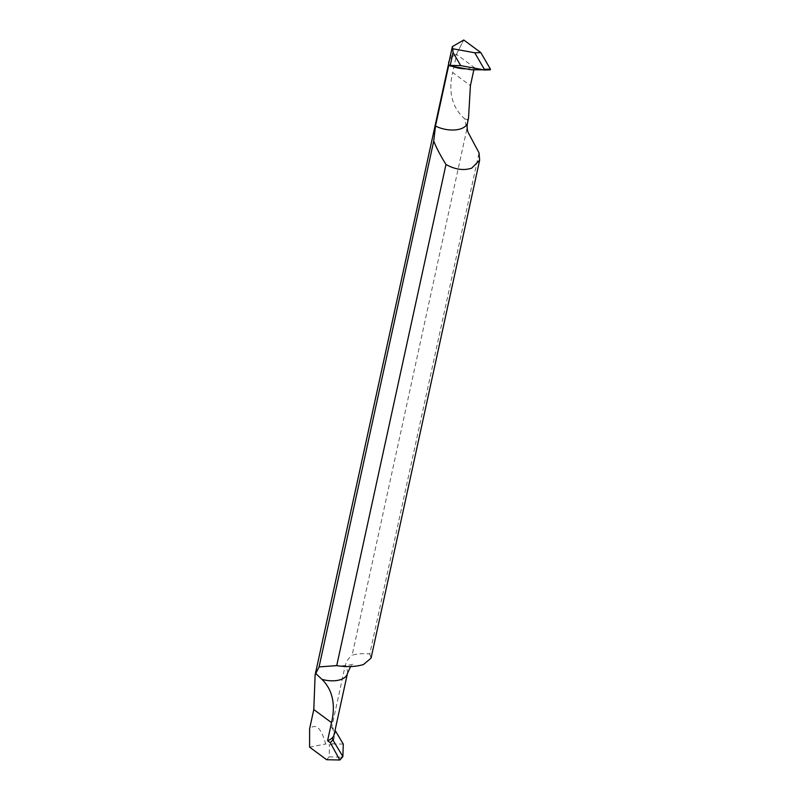 <?xml version="1.0" encoding="UTF-8"?>
<svg xmlns="http://www.w3.org/2000/svg" width="800" height="800" viewBox="0 0 800 800"><rect width="100%" height="100%" fill="white"/><g stroke="black" fill="none" stroke-linecap="round" stroke-linejoin="round"><path stroke-width="0.6" stroke-dasharray="4 3" d="M471.05 69.76L490.25 69.84L477.11 69.56L456.64 54.44A25.55 13.46 12.3 0 0 454.64 55.27L456.89 53.3L456.64 54.44A25.55 13.46 12.3 0 0 454.64 55.27L452.69 56.4C450.77 57 450.25 55.2 451.15 51.02M452.69 56.4A25.55 13.46 12.3 0 0 448.83 61.66A25.55 13.46 12.3 0 1 452.69 56.4L454.64 55.27L452.69 56.4M456.89 53.3L463.77 40L456.89 53.3L452.7 72.51L470.42 85.6M468.33 132.82L466.77 129.45L464.7 118.8C456.87 112 446.56 97.87 452.7 72.51M466.77 129.45L352.13 655.22C356.66 653.8 362.54 653.37 369.77 653.94L479.03 152.82M343.27 744.11L332.8 743.89L335.62 730.95L333.2 727.99A25.55 13.46 12.3 0 0 331.69 727.57L345.03 666.37C346.1 661.8 348.47 658.08 352.13 655.22M332.8 743.89L329.5 744.96A25.55 13.46 -167.7 0 0 325.67 744C321.36 728.16 316.01 723.07 309.61 728.76M448.84 64.85A21.29 11.22 12.3 0 0 452.11 66.28M465.99 68.83A21.29 11.22 12.3 0 0 474.36 67.53L477.11 69.56M473.86 69.82L474.36 67.53M468.52 118.17L467.4 119.57L464.7 118.8M369.77 653.94L371.07 658.12M331.69 727.57A21.29 11.22 -167.7 0 1 333.15 729.64L333.92 735.46M333.15 729.64L333.2 727.99M326.63 759.72L329.14 756.89L329.5 744.96M329.14 756.89L342.27 757.17L339.77 760M309.59 747.13L325.67 744M467.4 119.57A21.29 11.22 -167.7 0 1 467.53 122.7M347.43 673.5A21.29 11.22 12.3 0 0 345.03 666.37M334.9 665.36C342.81 666.71 353.19 664.53 353.3 663.94L350.59 666.55"/><path stroke-width="1.2" d="M474.75 52.79L452.77 48.76A25.55 13.46 12.3 0 1 452.37 46.59L463.77 40L480.81 52.59L474.75 52.79L484.34 69.31L483.56 69.83L460.7 65.63L453.05 52.47L452.77 48.76M480.81 52.59L490.41 69.11L480.81 52.59L463.77 40M453.05 52.47L450.23 65.41L449.07 65.73A25.55 13.46 12.3 0 1 448.83 61.66A25.55 13.46 12.3 0 0 448.84 64.85L435.5 126.05L433.72 141.13C436.45 147.92 440.54 155.71 445.98 164.51C455.14 169.54 463.7 170.76 471.67 168.17L479.65 160.17L479.03 152.82L468.33 132.82C467.08 130.16 466.81 126.79 467.53 122.7A21.29 11.22 -167.7 0 1 461.02 128.73A21.29 11.22 -167.7 0 1 435.5 126.05M479.65 160.17L371.07 658.12L363.43 664.57C355.54 666.84 346.64 667.19 336.72 665.62L319.08 666.9L315.12 674.88L452.37 46.59M484.34 69.31L490.41 69.11L490.25 69.84L471.05 69.76L465.99 68.83A21.29 11.22 -167.7 0 1 452.11 66.28L449.07 65.73M452.11 66.28L465.99 68.83A21.29 11.22 12.3 0 1 452.11 66.28M484.18 70.04L483.56 69.83M450.23 65.41L460.7 65.63M315.12 674.88L313.8 709.55L309.61 728.76L309.59 747.13L326.63 759.72L339.77 760L330.33 742.75L332.84 739.92L342.89 756.52L343.27 744.11L335.06 730.24M319.08 666.9L433.72 141.13M467.53 122.7L468.52 118.17L470.42 85.6L473.86 69.82M313.8 709.55L331.52 722.65C337.3 698.42 328.11 685.25 321.9 679.34L316.13 673.84M331.52 722.65L327.58 740.72A21.29 11.22 -167.7 0 0 332.92 737.18L333.92 735.46L347.43 673.5A21.29 11.22 12.3 0 1 340.92 679.52A21.29 11.22 12.3 0 1 321.9 679.34M332.84 739.92L332.92 737.18M342.27 757.17L342.89 756.52L342.27 757.17M330.33 742.75L327.58 740.72M339.77 760L342.43 756.43M445.98 164.51L336.72 665.62M490.41 69.11L490.25 69.84L484.16 70.04M350.59 666.55L347.43 673.5M339.98 759.89L342.67 756.85"/></g></svg>

